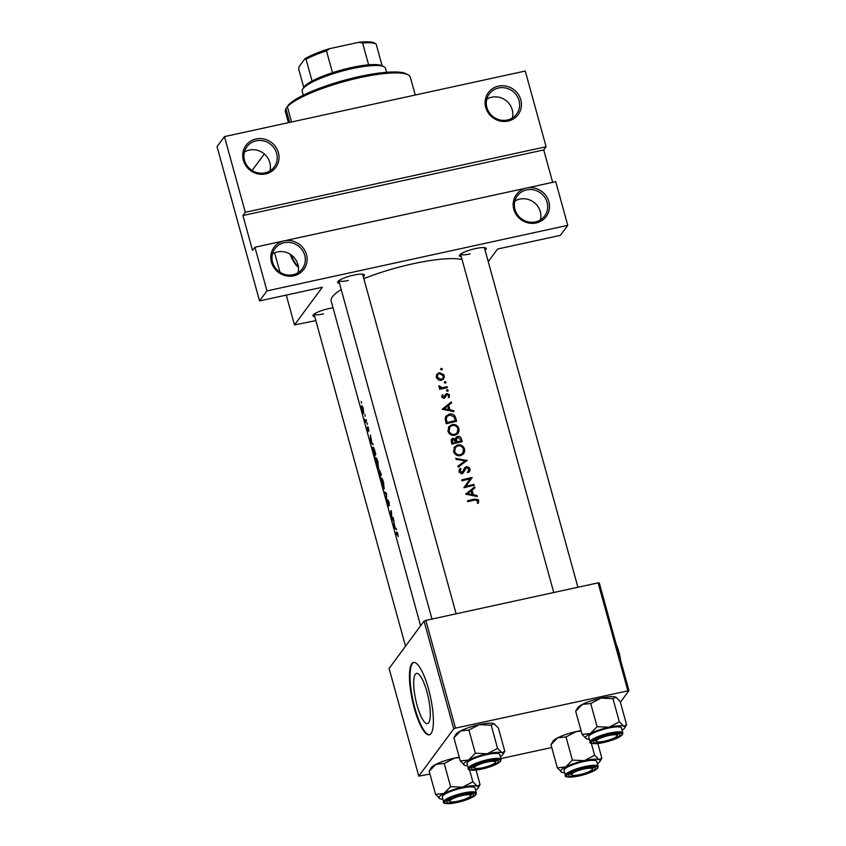 <?xml version="1.0" encoding="UTF-8"?>
<svg xmlns="http://www.w3.org/2000/svg" width="846" height="846" viewBox="0 0 846 846"><rect width="100%" height="100%" fill="white"/><g stroke="black" fill="none" stroke-linecap="round" stroke-linejoin="round"><path stroke-width="1.27" d="M272.486 253.916A16.973 16.063 -143.5 0 1 277.414 251.939A16.973 16.063 -143.5 0 1 297.982 272.761M293.752 275.796A18.517 17.523 -143.5 0 1 271.418 262.154A18.517 17.523 -143.5 0 1 284.129 240.867A18.517 17.523 -143.5 0 1 306.464 254.509A18.517 17.523 -143.5 0 1 293.752 275.796M284.235 242.717A16.973 16.063 36.5 0 0 274.992 248.65A16.973 16.063 36.5 0 0 275.035 267.463A16.973 16.063 36.5 0 0 293.054 274.739A16.973 16.063 36.5 0 0 302.297 268.817A16.973 16.063 36.5 0 0 302.255 250.004A16.973 16.063 36.5 0 0 284.235 242.717M244.42 152.037A16.973 16.063 -143.5 0 1 249.348 150.059A16.973 16.063 -143.5 0 1 269.916 170.881M265.686 173.906A18.517 17.523 -143.5 0 1 243.352 160.264A18.517 17.523 -143.5 0 1 256.063 138.977A18.517 17.523 -143.5 0 1 278.397 152.618A18.517 17.523 -143.5 0 1 265.686 173.906M256.169 140.827A16.973 16.063 36.5 0 0 246.926 146.76A16.973 16.063 36.5 0 0 246.969 165.573A16.973 16.063 36.5 0 0 264.988 172.859A16.973 16.063 36.5 0 0 274.231 166.926A16.973 16.063 36.5 0 0 274.189 148.113A16.973 16.063 36.5 0 0 256.169 140.827M514.876 201.084A16.973 16.063 -143.5 0 1 519.814 199.106A16.973 16.063 -143.5 0 1 540.383 219.928M536.142 222.963A18.517 17.523 -143.5 0 1 513.808 209.311A18.517 17.523 -143.5 0 1 526.519 188.034A18.517 17.523 -143.5 0 1 548.853 201.676A18.517 17.523 -143.5 0 1 536.142 222.963M526.624 189.885A16.973 16.063 36.5 0 0 517.382 195.807A16.973 16.063 36.5 0 0 517.424 214.63A16.973 16.063 36.5 0 0 535.444 221.906A16.973 16.063 36.5 0 0 544.687 215.984A16.973 16.063 36.5 0 0 544.644 197.171A16.973 16.063 36.5 0 0 526.624 189.885M486.81 99.194A16.973 16.063 -143.5 0 1 491.748 97.216A16.973 16.063 -143.5 0 1 512.316 118.038M508.076 121.073A18.517 17.523 -143.5 0 1 485.741 107.431A18.517 17.523 -143.5 0 1 498.453 86.144A18.517 17.523 -143.5 0 1 520.787 99.786A18.517 17.523 -143.5 0 1 508.076 121.073M498.558 87.995A16.973 16.063 36.5 0 0 489.316 93.927A16.973 16.063 36.5 0 0 489.358 112.74A16.973 16.063 36.5 0 0 507.378 120.016A16.973 16.063 36.5 0 0 516.62 114.094A16.973 16.063 36.5 0 0 516.578 95.281A16.973 16.063 36.5 0 0 498.558 87.995M417.057 705.194A25.708 6.398 -102.3 0 0 427.473 723.626A25.708 6.398 -102.3 0 0 426.934 691.827A25.708 6.398 -102.3 0 0 416.528 673.395A25.708 6.398 -102.3 0 0 417.057 705.194M414.307 708.261A37.034 9.211 -102.3 0 0 429.303 734.825A37.034 9.211 -102.3 0 0 428.52 689.014A37.034 9.211 -102.3 0 0 413.525 662.46A37.034 9.211 -102.3 0 0 414.307 708.261M413.821 662.407A37.034 9.211 -102.3 0 0 414.889 708.134A37.034 9.211 -102.3 0 0 429.588 734.74M290.019 254.128A37.034 9.211 -102.3 0 0 298.395 267.114M290.897 254.699A37.034 9.211 -102.3 0 0 298.321 266.532M339.489 283.273A13.885 2.866 -15.4 0 1 337.787 281.75A13.885 2.866 -15.4 0 1 353.702 275.119A13.885 2.866 -15.4 0 1 363.97 274.538A13.885 2.866 -15.4 0 1 363.283 276.716M338.812 280.713A12.341 2.549 164.6 0 0 348.266 280.481M461.271 256.719A13.885 2.866 -15.4 0 1 459.568 255.206A13.885 2.866 -15.4 0 1 475.484 248.576A13.885 2.866 -15.4 0 1 485.752 247.994A13.885 2.866 -15.4 0 1 485.065 250.173M553.76 592.517L460.573 254.191A12.341 2.549 164.6 0 0 470.048 253.937M314.775 316.711A13.885 2.866 -15.4 0 1 313.083 315.188A13.885 2.866 -15.4 0 1 328.988 308.557A13.885 2.866 -15.4 0 1 333.017 307.838M314.109 314.162A12.341 2.549 164.6 0 0 323.553 313.919M363.822 278.63A70.979 14.646 -15.4 0 1 413.208 263.73A70.979 14.646 -15.4 0 1 462.032 259.511M442.331 368.962L441.242 368.306L440.618 369.342L441.707 369.998L442.331 368.962L441.549 370.019M444.161 375.624L443.738 374.577L439.233 372.642L436.822 374.292L436.346 377.432L438.387 379.96L441.358 380.351L443.621 378.881L444.33 376.734L444.161 375.624L443.367 376.703M445.969 382.159L444.88 381.493L444.256 382.54L445.345 383.196L445.969 382.159L445.186 383.217M446.223 387.849L447.079 386.696L447.323 387.605A70.979 14.646 -15.4 0 0 439.772 389.35L440.639 388.166A70.979 14.646 164.6 0 0 439.518 388.441L439.772 389.35M448.19 390.26L447.111 389.594L446.487 390.63L447.576 391.296L448.19 390.26L447.418 391.317M445.567 394.384L443.939 397.409L442.648 396.679L443.093 395.198L442.268 394.744L441.707 396.911L444.224 398.307L447.09 394.448L448.666 395.494L448.285 397.144L449.141 397.599L449.226 394.49L446.804 393.549L445.641 394.278M451.288 401.977L451.563 402.971L448.676 405.213L449.956 409.834L453.668 410.648L453.942 411.642L442.236 409.253L451.288 401.977L450.22 404.018M455.74 418.157L456.607 421.308A70.979 14.646 -15.4 0 0 446.233 423.751L445.155 418.368L445.979 416.126L449.289 414.085C452.673 413.525 454.82 414.878 455.74 418.157L454.926 419.256M458.913 428.679L458.183 427.029C456.629 424.914 454.577 424.089 452.028 424.565L448.866 426.606L448.031 431.333C449.268 434.484 451.605 435.796 455.032 435.267L458.098 433.311L459.135 430.477L458.913 428.679L458.046 429.863M461.461 438.937L462.223 441.686A70.979 14.646 -15.4 0 0 451.838 444.129L451.5 439.233L453.001 438.26L455.55 438.905L456.068 437.329L457.654 436.325C459.621 436.145 460.89 437.012 461.461 438.937L460.647 440.036M464.528 449.057L463.798 447.407C462.244 445.292 460.192 444.467 457.644 444.943L454.482 446.984L453.636 451.711C454.884 454.862 457.221 456.174 460.647 455.645L463.714 453.689L464.75 450.855L464.528 449.057L463.661 450.241M467.33 460.235L458.172 467.119L457.908 466.146L465.173 460.784L456.036 459.346L455.761 458.373L467.087 460.573M463.058 471.338L461.895 472.332L460.161 471.169L460.954 468.853L460.076 468.176L459.05 471.338L462.191 473.242L463.629 472.29L466.643 467.457L468.927 469.065L467.838 471.687L468.589 472.428L469.456 471.508L470.059 470.143L469.371 467.648L466.4 466.548L464.761 467.69L461.726 473.189M472.079 477.482L465.86 486.281A70.979 14.646 164.6 0 1 473.993 484.409L474.236 485.318A70.979 14.646 -15.4 0 0 463.862 487.761L470.154 478.878A70.979 14.646 -15.4 0 0 461.948 480.835L461.705 479.925A70.979 14.646 164.6 0 1 472.079 477.482L470.894 479.09L472.142 477.694M474.669 486.884L474.944 487.878L472.068 490.12L473.337 494.741L477.059 495.555L477.334 496.549L465.628 494.159L474.669 486.884L473.601 488.925M478.751 500.695L478.17 499.595L474.5 499.129A70.979 14.646 164.6 0 0 467.457 500.821L467.711 501.741A70.979 14.646 -15.4 0 1 474.648 500.06L477.694 500.874L477.313 503.053L478.254 503.412L478.751 500.695L477.662 503.19M420.599 625.807L331.146 301.017A70.979 14.646 -15.4 0 1 341.224 289.554M467.278 472.597L467.838 471.687M462.508 473.802L466.4 466.548M459.674 470.577L460.954 468.853M447.576 391.296L448.19 390.746M446.455 390.471L447.111 389.594L446.487 390.63M447.079 386.696A70.979 14.646 164.6 0 0 444.552 387.257L441.919 387.69L438.926 385.797L438.884 386.654L440.639 388.166M445.345 383.196L445.958 382.646M444.224 382.371L444.88 381.493L444.256 382.54M441.707 369.998L442.321 369.448M440.597 369.184L441.242 368.306L440.618 369.342M396.679 533.308L398.191 536.554L397.747 533.773C397.144 532.007 396.711 531.542 396.446 532.367A70.979 14.646 164.6 0 0 395.748 534.101L396.002 535.021A70.979 14.646 -15.4 0 1 396.679 533.308L397.461 532.885M396.256 528.644L395.251 527.978L393.972 523.357L393.876 519.973L393.908 527.439L396.531 529.638L396.256 528.644M388.43 505.591L386.95 501.477L388.441 506.543L387.902 500.663L389.403 505.612L388.97 501.911L387.658 499.753L388.43 505.622M386.463 500.398L386.569 493.451L384.052 491.653L386.146 493.979L386.463 500.398M378.5 468.547L377.908 461.757C376.904 458.574 376.11 457.274 375.539 457.855L376.576 464.613C377.432 467.785 378.077 469.107 378.5 468.547L378.321 468.726M374.514 457.03A70.979 14.646 -15.4 0 1 375.814 454.397L374.937 451.235C373.985 447.989 373.234 446.699 372.684 447.365L374.514 457.03M367.915 427.632L369.057 430.73L367.661 426.733L367.957 430.699L367.069 428.034L368.211 431.597L368.391 427.505M368.232 430.635L367.576 429.98M367.354 424.417L367.375 423.709M367.291 423.338L366.974 422.704M365.43 422.662A70.979 14.646 -15.4 0 1 366.53 420.695L366.276 419.785A70.979 14.646 164.6 0 0 365.81 420.462L365.387 420.97L364.467 419.098L365.282 421.467A70.979 14.646 164.6 0 0 365.176 421.742L365.43 422.662M366.424 420.325L365.387 420.97M361.485 403.13L361.506 402.421M361.422 402.051L361.115 401.406M363.643 413.599L363.262 408.703C362.553 406.418 361.972 405.477 361.517 405.89L362.12 410.733L363.029 413.26L363.78 413.091M365.123 416.317L365.144 415.619M365.06 415.238L364.753 414.603M372.875 443.738L371.859 443.071L370.485 435.066L370.485 442.405L373.149 444.732L372.875 443.738M380.129 477.408A70.979 14.646 -15.4 0 1 381.419 474.775L379.241 469.551L379.41 472.195L378.86 471.571L380.129 477.408M379.59 472.153L379.05 471.529M384.116 488.925L383.524 482.135C382.508 478.952 381.726 477.652 381.155 478.223L382.191 484.991C383.048 488.163 383.693 489.485 384.116 488.925L383.936 489.104M392.153 521.041A70.979 14.646 -15.4 0 1 393.443 518.408L393.189 517.488A70.979 14.646 164.6 0 0 392.036 519.592L391.286 510.572A70.979 14.646 164.6 0 0 389.985 513.205L390.239 514.114A70.979 14.646 -15.4 0 1 391.127 512.073L392.153 521.041M546.104 146.728L245.298 212.293L224.454 136.608L525.26 71.043L546.104 146.728L543.735 149.943L242.929 215.508L245.298 212.293M488.237 261.657L497.554 249.041L560.348 235.357L567.751 225.332L266.955 290.897L254.921 247.233L555.727 181.668L567.751 225.332M424.058 621.123L389.097 668.446L418.77 776.152L453.731 728.84L424.058 621.123L425.824 620.404L455.486 728.12L453.731 728.84M627.795 690.558L598.122 582.852L599.285 582.926L628.959 690.643L455.486 728.12M598.122 582.852L425.824 620.404M620.382 702.243L628.959 690.643M551.74 747.504L500.821 758.608M429.958 774.048L418.77 776.152M252.097 170.49L264.312 153.951M274.622 252.827L279.973 272.253M286.265 295.095L294.482 324.927L322.337 287.238L259.542 300.922L266.955 290.897M315.844 320.613L294.482 324.927M259.542 300.922L217.041 146.633L224.454 136.608M552.66 182.334L543.735 149.943M242.929 215.508L252.552 250.437L254.921 247.233M361.771 406.799L363.082 408.956L363.389 412.679L362.215 410.511L361.771 406.799L362.469 406.577M365.948 421.572L365.176 421.742M366.117 421.287L365.282 421.467M366.498 420.726L365.409 420.97L366.498 420.726M368.274 427.23L367.566 427.389M371.066 442.416L370.527 442.532M370.633 441.993L370.569 439.201L371.574 442.849L370.633 441.993M375.624 453.71L375.349 453.773A70.979 14.646 164.6 0 0 374.323 455.867L372.927 448.285L373.763 447.968M374.99 455.719L374.323 455.867M372.927 448.285L374.175 449.755L375.349 453.773M375.793 458.765C376.259 458.321 376.893 459.431 377.707 462.075L378.247 467.637L376.618 464.306L375.793 458.765L376.607 458.469M378.691 467.542L378.109 467.785L378.68 467.658M380.594 476.097L379.939 476.245L379.6 474.997L379.621 472.322M379.114 472.48L380.235 475.42A70.979 14.646 164.6 0 0 379.939 476.245M381.102 475.23L380.235 475.42M381.292 474.955L380.362 475.156L379.643 470.429M379.494 470.461L380.964 474.151A70.979 14.646 164.6 0 0 380.362 475.156M381.409 479.143C381.863 478.699 382.508 479.809 383.323 482.453L383.862 488.015L382.233 484.684L381.409 479.143L382.223 478.847M384.306 487.92L383.714 488.163L384.296 488.036M385.015 492.478L384.327 492.626M390.577 513.078L389.985 513.205M392.777 519.433L392.036 519.592M394.448 527.322L393.908 527.439M394.025 526.899L393.95 524.108L394.955 527.756L394.025 526.899M396.34 533.974L395.748 534.101M436.462 374.968L439.233 372.642M443.114 377.866L442.923 379.611M437.287 377.21L437.773 374.672L439.497 373.551L443.251 375.825L442.849 378.31L441.115 379.431L437.287 377.21L436.599 378.13M437.773 374.672L436.24 376.925M440.354 380.467L441.115 379.431M441.231 380.372L442.849 378.31M439.106 387.14L439.878 386.104M439.296 387.383L439.867 386.601M440.893 389.086L441.919 387.69M441.654 396.552L443.093 395.198M442.003 397.546L442.648 396.679M443.251 398.339L443.939 397.409M444.562 395.738L446.804 393.549M448.592 396.573L449.564 395.251M445.62 395.145L446.276 395.093M445.979 396.171L444.816 397.747L445.271 396.457L446.445 394.86M442.691 409.337L450.104 403.584M447.862 406.323L448.676 405.213M449.353 410.648L449.956 409.834M453.075 411.452L453.668 410.648M444.266 408.692L447.756 405.943L448.761 409.58L444.266 408.692L443.653 409.517M448.147 410.395L448.761 409.58M445.535 416.898L447.904 415.693M448.253 415.481L449.289 414.085M455.307 420.631A70.979 14.646 164.6 0 0 447.058 422.566L446.286 418.643L446.984 416.57L449.533 415.005L453.921 416.602L455.307 420.631L454.45 421.794M446.212 423.709L447.058 422.566M445.271 420.028L446.286 418.643M446.984 416.57L445.239 419.838M448.38 427.399L450.759 426.151M450.96 426.014L452.028 424.565M457.929 431.301L457.443 434.04M449.099 431.016L449.808 427.071L452.282 425.485C455.074 425.115 456.935 426.278 457.876 428.954L457.2 432.814L454.778 434.358C451.986 434.749 450.093 433.638 449.099 431.016L448.295 432.095M449.808 427.071L447.894 430.741M453.985 435.426L454.778 434.358M455.19 435.225L457.2 432.814M451.119 440.057L453.001 438.26M451.912 439.74L452.451 439.677M454.979 439.666L455.55 438.905M455.656 438.228L457.654 436.325M452.673 442.944L452.324 441.707L453.276 439.169L456.026 442.13A70.979 14.646 164.6 0 0 452.673 442.944L451.827 444.087M451.489 442.839L452.324 441.707M451.161 441.57L453.276 439.169M455.148 443.315L456.026 442.13M457.083 441.876L456.512 439.338L457.908 437.245L460.562 439.698L460.922 441.009A70.979 14.646 164.6 0 0 457.083 441.876L456.216 443.061M455.698 442.564L455.857 443.145M455.56 440.629L456.512 439.338M456.903 437.89L455.402 440.269M460.065 442.172L460.922 441.009M453.995 447.777L456.364 446.529M456.576 446.392L457.644 444.943M463.534 451.679L463.058 454.418M454.704 451.394L455.412 447.449L457.898 445.863C460.679 445.493 462.55 446.656 463.492 449.332L462.804 453.192L460.383 454.736C457.601 455.127 455.708 454.016 454.704 451.394L453.911 452.473M455.412 447.449L453.509 451.119M459.6 455.804L460.383 454.736M460.806 455.603L462.804 453.192M458.056 466.685L465.173 460.784M464.602 461.556L465.501 461.726M468.726 472.311L468.79 470.439L469.974 468.843M459.103 469.71L459.864 470.313L459.103 472.597M459.42 472.163L460.161 471.169M461.186 473.295L461.895 472.332M460.816 473.802L461.948 472.851M464.19 468.642L465.226 468.134M469.826 479.312L470.894 479.09M470.958 479.291L465.86 486.281M473.136 485.562L473.993 484.409M466.072 494.244L473.485 488.491M471.243 491.23L472.068 490.12M472.734 495.555L473.337 494.741M476.467 496.359L477.059 495.555M467.658 493.599L471.137 490.849L472.142 494.487L467.658 493.599L467.045 494.424M471.539 495.312L472.142 494.487M289.66 122.395L285.906 108.743A64.804 13.367 164.6 0 0 285.377 111.619L288.423 122.659M287.376 106.839A3.86 0.793 -15.4 0 1 286.974 106.956L285.906 108.743M415.238 95.016L410.331 77.198A64.804 13.367 164.6 0 0 408.174 74.871A64.804 13.367 164.6 0 0 347.526 80.645A64.804 13.367 164.6 0 0 287.365 106.765L291.553 121.983M287.365 106.765L288.412 104.999A63.26 13.05 -15.4 0 1 347.156 79.513A63.26 13.05 -15.4 0 1 406.344 73.877L408.174 74.871M458.162 801.13A10.797 2.231 164.6 0 0 470.545 795.97A10.797 2.231 164.6 0 0 462.307 795.515A10.797 2.231 164.6 0 0 450.178 801.585A10.797 2.231 164.6 0 0 458.162 801.13M471.518 794.32A12.341 2.549 164.6 0 0 471.751 793.781A12.341 2.549 -15.4 0 1 471.613 794.183L470.545 795.97M450.178 801.585L448.348 800.591A12.341 2.549 -15.4 0 1 448.01 800.316M468.927 730.056L479.238 724.652A20.367 4.198 -15.4 0 0 460.594 730.944L453.89 737.775L455.899 734.381A20.367 4.198 -15.4 0 1 456.057 734.148A20.367 4.198 -15.4 0 1 460.594 730.944L468.927 730.056L475.315 753.215L468.61 760.046L460.277 760.935L464.697 765.344A20.367 4.198 -15.4 0 1 464.391 765.196A20.367 4.198 -15.4 0 1 468.61 760.046A20.367 4.198 -15.4 0 1 487.254 753.765L475.315 753.215M493.969 723.668A20.367 4.198 -15.4 0 1 494.286 723.806A20.367 4.198 -15.4 0 1 494.307 723.827L493.969 723.668A20.367 4.198 -15.4 0 0 479.238 724.652L491.188 725.202L493.969 723.668L498.4 728.068L504.776 751.237L501.995 752.771A20.367 4.198 -15.4 0 1 502.767 754.632A20.367 4.198 -15.4 0 1 502.619 754.854A20.367 4.198 -15.4 0 1 500.324 756.789M504.776 751.237L502.767 754.632M498.093 762.013A13.885 2.866 -15.4 0 1 482.58 768.422A13.885 2.866 -15.4 0 1 471.698 767.904A13.885 2.866 -15.4 0 1 471.804 767.745A13.885 2.866 -15.4 0 1 484.483 762.035A13.885 2.866 -15.4 0 1 497.871 760.691A13.885 2.866 -15.4 0 1 498.093 762.013M501.075 759.497L499.711 754.547A16.973 3.5 164.6 0 0 484.515 755.129A16.973 3.5 164.6 0 0 467.278 762.563A16.973 3.5 164.6 0 0 466.981 763.568L468.346 768.517A16.973 3.5 -15.4 0 1 468.642 767.512A16.973 3.5 -15.4 0 1 485.879 760.078A16.973 3.5 -15.4 0 1 501.075 759.497L500.642 761.252C497.311 764.594 489.771 767.438 478.022 769.797C470.513 770.484 467.288 770.061 468.346 768.517M491.188 725.202L497.564 748.372L487.254 753.765A20.367 4.198 164.6 0 1 501.995 752.771L497.564 748.372M453.89 737.775L460.277 760.935M467.595 765.81A20.367 4.198 -15.4 0 1 464.697 765.344M496.232 760.882A12.341 2.549 164.6 0 0 496.465 760.332A12.341 2.549 -15.4 0 1 496.327 760.744L495.248 762.532A10.797 2.231 164.6 0 0 487.021 762.077A10.797 2.231 164.6 0 0 474.892 768.136A10.797 2.231 164.6 0 0 482.876 767.692A10.797 2.231 164.6 0 0 495.248 762.532M584.089 768.972A10.797 2.231 164.6 0 0 571.959 775.042A10.797 2.231 164.6 0 0 579.944 774.587A10.797 2.231 164.6 0 0 592.316 769.426A10.797 2.231 164.6 0 0 584.089 768.972M571.959 775.042L570.13 774.048A12.341 2.549 -15.4 0 1 569.792 773.773M593.3 767.777A12.341 2.549 164.6 0 0 593.532 767.237A12.341 2.549 -15.4 0 1 593.395 767.639L592.316 769.426M590.709 703.512L601.02 698.109A20.367 4.198 -15.4 0 0 582.376 704.39L575.671 711.222L577.681 707.838A20.367 4.198 -15.4 0 1 577.839 707.605A20.367 4.198 -15.4 0 1 582.376 704.39L590.709 703.512L597.096 726.672L590.392 733.503L582.059 734.391L586.479 738.801A20.367 4.198 -15.4 0 1 586.172 738.653A20.367 4.198 -15.4 0 1 590.392 733.503A20.367 4.198 -15.4 0 1 609.035 727.222L597.096 726.672M615.751 697.115A20.367 4.198 -15.4 0 1 616.068 697.263A20.367 4.198 -15.4 0 1 616.089 697.273L615.751 697.115A20.367 4.198 -15.4 0 0 601.02 698.109L612.969 698.659L615.751 697.115L620.181 701.524L626.558 724.694L623.777 726.228A20.367 4.198 -15.4 0 1 624.549 728.078A20.367 4.198 -15.4 0 1 624.401 728.311A20.367 4.198 -15.4 0 1 622.106 730.246M626.558 724.694L624.549 728.078M619.875 735.47A13.885 2.866 -15.4 0 1 604.361 741.879A13.885 2.866 -15.4 0 1 593.48 741.36A13.885 2.866 -15.4 0 1 593.585 741.202A13.885 2.866 -15.4 0 1 606.265 735.491A13.885 2.866 -15.4 0 1 619.653 734.148A13.885 2.866 -15.4 0 1 619.875 735.47M622.857 732.953L621.493 728.004A16.973 3.5 164.6 0 0 606.296 728.586A16.973 3.5 164.6 0 0 589.059 736.02A16.973 3.5 164.6 0 0 588.763 737.025L590.127 741.974A16.973 3.5 -15.4 0 1 590.423 740.969A16.973 3.5 -15.4 0 1 607.661 733.535A16.973 3.5 -15.4 0 1 622.857 732.953L622.423 734.709C619.092 738.04 611.552 740.895 599.803 743.253C592.295 743.941 589.07 743.507 590.127 741.974M612.969 698.659L619.346 721.828L609.035 727.222A20.367 4.198 164.6 0 1 623.777 726.228L619.346 721.828M575.671 711.222L582.059 734.391M589.376 739.256A20.367 4.198 -15.4 0 1 586.479 738.801M618.014 734.339A12.341 2.549 164.6 0 0 618.246 733.789A12.341 2.549 -15.4 0 1 618.109 734.191L617.03 735.988A10.797 2.231 164.6 0 0 608.803 735.534A10.797 2.231 164.6 0 0 596.673 741.593A10.797 2.231 164.6 0 0 604.657 741.149A10.797 2.231 164.6 0 0 617.03 735.988M596.673 741.593L594.844 740.599A12.341 2.549 -15.4 0 1 594.505 740.324M561.765 772.239A20.367 4.198 -15.4 0 1 561.458 772.102A20.367 4.198 -15.4 0 1 561.141 770.156A20.367 4.198 -15.4 0 1 565.678 766.952L557.345 767.84L561.765 772.239A20.367 4.198 164.6 0 0 564.663 772.705M568.872 774.64A13.885 2.866 -15.4 0 1 581.551 768.94A13.885 2.866 -15.4 0 1 594.95 767.597A13.885 2.866 -15.4 0 1 595.161 768.919A13.885 2.866 -15.4 0 1 579.647 775.327A13.885 2.866 -15.4 0 1 568.766 774.799A13.885 2.866 -15.4 0 1 568.872 774.64M564.356 769.458A16.973 3.5 164.6 0 0 564.049 770.463L565.414 775.412A16.973 3.5 -15.4 0 1 565.72 774.407A16.973 3.5 -15.4 0 1 582.947 766.984A16.973 3.5 -15.4 0 1 598.143 766.402L596.779 761.453A16.973 3.5 164.6 0 0 581.593 762.035A16.973 3.5 164.6 0 0 564.356 769.458M550.958 744.67L557.662 737.839A20.367 4.198 -15.4 0 0 552.967 741.276L550.958 744.67L557.345 767.84M572.382 760.12L565.678 766.952A20.367 4.198 -15.4 0 1 584.322 760.67L572.382 760.12L565.995 736.951L576.306 731.557L581.149 731.092M581.033 730.669A20.367 4.198 -15.4 0 0 576.306 731.557A20.367 4.198 -15.4 0 0 557.662 737.839L565.995 736.951M594.632 755.267L584.322 760.67A20.367 4.198 -15.4 0 1 599.063 759.676L594.632 755.267L591.312 743.211M597.826 743.518L601.844 758.132L599.846 761.527A20.367 4.198 -15.4 0 1 597.392 763.695M601.844 758.132L599.063 759.676A20.367 4.198 -15.4 0 1 599.846 761.527M474.892 768.136L473.062 767.153A12.341 2.549 -15.4 0 1 472.724 766.878M439.983 798.783A20.367 4.198 -15.4 0 1 439.677 798.645A20.367 4.198 -15.4 0 1 439.36 796.699A20.367 4.198 -15.4 0 1 443.896 793.495L435.563 794.383L439.983 798.783A20.367 4.198 164.6 0 0 442.881 799.248M447.09 801.194A13.885 2.866 -15.4 0 1 459.769 795.483A13.885 2.866 -15.4 0 1 473.168 794.14A13.885 2.866 -15.4 0 1 473.379 795.462A13.885 2.866 -15.4 0 1 457.866 801.871A13.885 2.866 -15.4 0 1 446.984 801.352A13.885 2.866 -15.4 0 1 447.09 801.194M442.574 796.001A16.973 3.5 164.6 0 0 442.268 797.006L443.632 801.955A16.973 3.5 -15.4 0 1 443.939 800.951A16.973 3.5 -15.4 0 1 461.165 793.527A16.973 3.5 -15.4 0 1 476.361 792.945L474.997 787.996A16.973 3.5 164.6 0 0 459.812 788.578A16.973 3.5 164.6 0 0 442.574 796.001M429.176 771.214L435.88 764.382A20.367 4.198 -15.4 0 0 431.185 767.819L429.176 771.214L435.563 794.383M450.601 786.664L443.896 793.495A20.367 4.198 -15.4 0 1 462.54 787.214L450.601 786.664L444.213 763.494L454.524 758.101L459.367 757.635M459.251 757.212A20.367 4.198 -15.4 0 0 454.524 758.101A20.367 4.198 -15.4 0 0 435.88 764.382L444.213 763.494M472.851 781.81L462.54 787.214A20.367 4.198 -15.4 0 1 477.281 786.22L472.851 781.81L469.53 769.765M476.044 770.061L480.063 784.676L478.064 788.07A20.367 4.198 -15.4 0 1 475.611 790.238M480.063 784.676L477.281 786.22A20.367 4.198 -15.4 0 1 478.064 788.07M302.625 89.253L303.703 87.466A41.655 8.597 -15.4 0 1 304.021 86.99A41.655 8.597 -15.4 0 1 312.068 81.079A41.655 8.597 -15.4 0 1 332.489 72.714A41.655 8.597 -15.4 0 1 368.613 64.835A41.655 8.597 -15.4 0 1 382.149 65.798A41.655 8.597 -15.4 0 1 382.223 65.829L384.063 66.823A43.199 8.915 164.6 0 0 342.408 71.001A43.199 8.915 164.6 0 0 302.963 88.767A43.199 8.915 164.6 0 0 302.625 89.253A43.199 8.915 164.6 0 0 302.191 91.326L303.27 95.228M386.569 72.291L385.501 68.378A43.199 8.915 164.6 0 0 384.063 66.823M312.068 81.079L306.051 59.241L304.951 58.734A40.122 8.28 -15.4 0 1 329.538 48.666L358.746 42.3A40.122 8.28 -15.4 0 1 374.376 43.009L376.142 43.96A41.655 8.597 164.6 0 0 362.606 42.998L358.746 42.3M303.746 87.392L298.723 69.161L299.019 66.76L304.951 58.734M329.538 48.666L326.482 50.876A41.655 8.597 164.6 0 0 306.051 59.241M332.489 72.714L326.482 50.876M368.613 64.835L362.606 42.998M382.149 65.798L376.142 43.96M620.647 660.483A16.973 4.219 77.7 0 0 616.248 644.493L617.136 647.708M619.505 656.327L620.626 660.324M443.695 388.42L444.552 387.257M446.022 422.989L446.857 421.847M455.772 442.828L456.914 441.274M463.439 471.825L464.581 470.281M473.633 500.303L474.5 499.129M500.134 761.569A16.042 3.31 164.6 0 0 488.026 760.713A16.042 3.31 164.6 0 0 469.763 768.189A16.042 3.31 164.6 0 0 481.871 769.056A16.042 3.31 164.6 0 0 500.134 761.569M621.916 735.026A16.042 3.31 164.6 0 0 609.807 734.169A16.042 3.31 164.6 0 0 591.544 741.646A16.042 3.31 164.6 0 0 603.653 742.502A16.042 3.31 164.6 0 0 621.916 735.026M566.831 775.095A16.042 3.31 164.6 0 0 578.939 775.951A16.042 3.31 164.6 0 0 597.202 768.475A16.042 3.31 164.6 0 0 585.104 767.608A16.042 3.31 164.6 0 0 566.831 775.095M445.049 801.638A16.042 3.31 164.6 0 0 457.157 802.494A16.042 3.31 164.6 0 0 475.42 795.018A16.042 3.31 164.6 0 0 463.322 794.151A16.042 3.31 164.6 0 0 445.049 801.638M405.53 646.207L314.078 314.183M577.913 587.251L484.377 247.635M565.414 775.412C564.356 776.956 567.581 777.379 575.09 776.691C586.838 774.333 594.378 771.489 597.71 768.147L598.143 766.402M362.596 274.178L456.131 613.794M338.791 280.735L431.978 619.061M443.632 801.955C442.574 803.499 445.8 803.922 453.308 803.235C465.057 800.887 472.597 798.032 475.928 794.69L476.361 792.945"/></g></svg>
